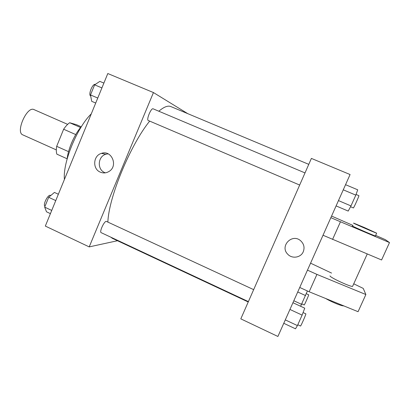 <?xml version="1.0" encoding="UTF-8"?>
<svg xmlns="http://www.w3.org/2000/svg" width="410" height="410" viewBox="0 0 410 410"><rect width="100%" height="100%" fill="white"/><g stroke="black" fill="none" stroke-linecap="round" stroke-linejoin="round"><path stroke-width="0.61" d="M67.65 124.363L34.025 109.613C27.075 105.698 15.252 132.358 22.817 134.88L56.319 149.901M68.547 151.644L56.677 146.334L63.637 129.232C65.661 126.244 67.67 124.076 69.664 122.728L76.434 124.681L81.221 126.772M56.677 146.334C56.144 149.635 56.206 152.243 56.862 154.16L67.168 158.798M71.355 143.423L72.939 139.856M75.732 134.567L63.637 129.232M80.591 127.515L69.664 122.728M67.163 158.844C68.106 148.763 74.712 133.865 81.554 126.393M103.038 153.027L102.777 153.637M64.416 179.457C62.602 162.919 77.003 127.561 91.281 113.862M117.491 240.731L89.201 246.897L45.325 226.074L107.799 73.528L153.448 92.557L187.718 113.631M308.771 164.354L170.842 106.559C167.936 105.329 163.933 106.882 158.824 111.223M149.691 121.104C130.411 144.694 108.614 197.635 107.881 222.005M110.777 237.159L112.391 238.343L248.234 301.986M89.201 246.897L153.448 92.557M299.669 185.048L148.307 120.519C146.062 119.92 151.147 107.625 153.145 108.824L305.004 172.917M248.393 301.611L101.167 232.66C99.158 232.101 104.007 221.308 106.251 221.349L253.662 289.644M100.276 172.128C92.286 168.997 93.111 155.585 101.434 153.381C111.587 149.599 118.505 165.953 109.034 171.441C106.2 173.153 103.284 173.379 100.276 172.128M105.319 172.835L104.75 172.605C96.914 169.535 97.724 156.389 105.888 154.232L108.096 153.827M240.808 318.862L311.39 158.409L350.078 174.537L277.898 336.472L240.808 318.862M287.717 254.185L287.717 254.185C292.017 259.079 300.858 257.716 303.267 251.74C300.858 257.716 292.017 259.079 287.717 254.185C279.471 246.154 292.181 232.967 300.694 240.803C303.964 243.924 304.825 247.573 303.267 251.74C304.825 247.573 303.964 243.924 300.694 240.803M330.849 217.679L389.5 242.576L381.587 259.976L323.018 235.243M330.029 275.874C329.44 277.16 349.807 286.723 352.559 286.426L352.784 285.929M331.577 273.086L310.57 263.174M307.464 270.139L316.925 274.403L365.874 294.534L363.234 288.399L353.743 283.812M299.741 287.466L309.16 291.771L358.068 311.702L365.874 294.534M325.73 298.526C331.654 302.047 341.878 306.208 343.749 305.865M352.713 226.018C348.679 224.665 372.521 235.161 375.381 235.991L375.432 235.878M352.979 225.423L331.567 216.065M389.5 242.576L385.364 239.655L375.657 235.386M364.505 227.596L376.657 233.172C373.823 232.28 349.95 221.83 353.958 223.24L364.505 227.596M340.438 221.825L332.566 239.43M316.925 274.403L309.16 291.771M50.415 213.641L46.514 211.806L44.675 207.127L48.687 197.302L54.438 192.428L58.363 194.243M51.732 210.433L44.675 207.127M55.765 200.587L48.687 197.302M50.794 195.519L50.527 195.396C48.119 193.899 42.512 204.985 44.997 206.338M95.714 103.038L91.696 101.321L90.497 94.946L94.628 84.834L99.85 81.385L103.884 83.081M97.759 98.036L90.497 94.946M101.911 87.909L94.628 84.834M95.269 84.409C92.573 83.302 87.93 95.007 90.687 95.95M283.771 323.295L295.507 328.81L297.424 325.581L302.114 315.111L304.743 308.176L292.945 302.718M297.424 325.581L285.288 319.892M302.114 315.111L289.942 309.453M303.072 312.574L305.85 313.86C306.357 313.701 300.75 326.514 300.525 326.027L297.798 324.751M336.097 205.902L348.198 211.078L350.986 205.922L355.818 195.124L357.72 189.809L345.553 184.69M350.986 205.922L338.465 200.587M355.818 195.124L343.262 189.825M356.059 194.463L358.878 195.652C359.406 195.493 353.599 208.429 353.364 207.942L350.545 206.737M300.617 306.27L307.392 290.967M301.673 304.379L293.821 300.75M305.599 295.6L297.727 291.987M306.326 293.719L308.694 294.805C309.068 294.652 304.363 305.347 304.22 304.968L301.893 303.892M105.888 154.232L101.434 153.381M367.247 253.964L352.559 286.426M376.657 233.172L375.381 235.991"/></g></svg>
